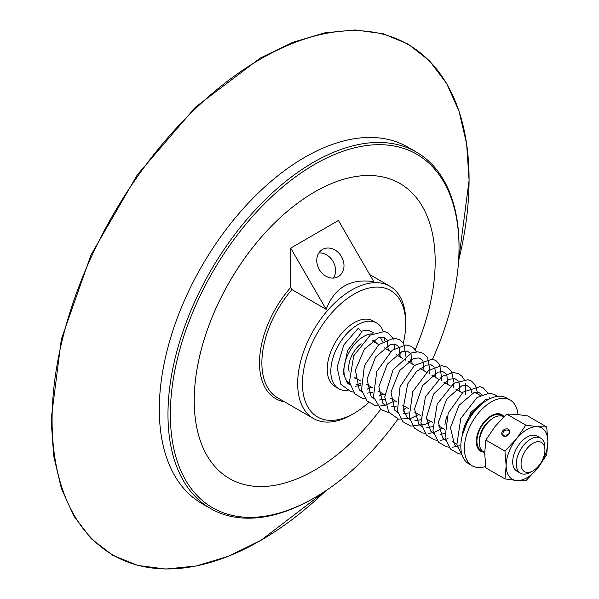 <?xml version="1.0" encoding="UTF-8"?>
<svg xmlns="http://www.w3.org/2000/svg" width="599" height="599" viewBox="0 0 599 599"><rect width="100%" height="100%" fill="white"/><g stroke="black" fill="none" stroke-linecap="round" stroke-linejoin="round"><path stroke-width="0.9" d="M508.251 430.359A3.489 2.748 144.8 0 1 508.97 431.003A3.489 2.748 144.8 0 1 508.177 434.881A3.489 2.748 144.8 0 1 503.984 435.675A3.489 2.748 144.8 0 1 503.272 435.031A3.489 2.748 144.8 0 1 504.066 431.153A3.489 2.748 144.8 0 1 508.251 430.359M503.175 435.9A4.328 3.414 -35.2 0 0 509.794 432.471A4.328 3.414 -35.2 0 0 504.493 429.416A4.328 3.414 -35.2 0 0 503.175 435.9M508.978 433.856A3.489 2.748 -35.2 0 0 505.953 435.99M504.935 451.099L516.555 438.79L525.795 425.103L506.709 414.089L495.088 426.398L485.849 440.085L484.681 453.301L485.886 467.894L504.972 478.908L506.148 465.693A29.523 17.042 120 0 0 516.615 480.51A29.523 17.042 120 0 0 537.49 468.418A29.523 17.042 120 0 0 547.898 441.515A29.523 17.042 120 0 0 537.43 426.705A29.523 17.042 120 0 0 516.555 438.79A29.523 17.042 120 0 0 506.148 465.693L504.935 451.099L485.849 440.085M544.918 450.163A16.869 9.741 -60 0 1 532.99 470.821A16.869 9.741 -60 0 1 521.055 463.948A16.869 9.741 -60 0 1 532.968 443.282A16.869 9.741 -60 0 1 544.918 450.163L544.918 447.408A20.246 11.688 120 0 0 540.725 438.139L537.146 436.072A20.246 11.688 120 0 0 516.9 447.76A20.246 11.688 120 0 0 516.9 471.136L520.479 473.203A20.246 11.688 120 0 0 530.602 472.199A20.246 11.688 120 0 0 530.624 472.184M525.795 425.103L537.43 426.705L546.685 426.922L547.898 441.515L546.722 454.731L537.49 468.418L525.87 480.727L516.615 480.51L504.972 478.908M546.685 426.922L527.599 415.901L515.964 414.306L506.709 414.089M484.681 452.537L483.505 451.856A20.246 11.688 -60 0 1 480.398 435.645A20.246 11.688 -60 0 1 493.598 417.81A20.246 11.688 -60 0 1 503.744 416.792L503.819 416.837M356.435 378.493A21.085 12.175 -60 0 1 354.9 378.261M349.195 371.979A21.085 12.175 -60 0 1 361.107 343.729M372.93 340.442A21.085 12.175 -60 0 1 374.15 340.996A21.085 12.175 -60 0 1 376.681 343.429M345.863 381.151L349.651 383.338A27.831 16.068 -60 0 1 345.428 361.04A27.831 16.068 -60 0 1 363.578 336.548A27.831 16.068 -60 0 1 372.346 333.853M379.998 337.215A27.831 16.068 -60 0 1 382.454 341.834M360.875 383.338A27.831 16.068 -60 0 1 356.113 384.595M361.706 331.232A27.831 16.068 -60 0 1 371.56 331.711L373.896 333.059M347.525 390.361A37.954 21.916 -60 0 1 338.667 388.684A37.954 21.916 -60 0 1 332.842 358.299A37.954 21.916 -60 0 1 357.603 324.845A37.954 21.916 -60 0 1 376.621 322.943A37.954 21.916 -60 0 1 383.083 331.247M384.378 337.664A37.954 21.916 -60 0 1 384.476 340.621M360.905 384.693A37.954 21.916 -60 0 1 359.198 385.853M338.667 388.684L335.088 386.617A37.954 21.916 -60 0 1 329.263 356.233A37.954 21.916 -60 0 1 354.024 322.786A37.954 21.916 -60 0 1 373.042 320.877L376.621 322.943M368.714 402.453A73.018 42.155 -60 0 1 354.061 413.362A73.018 42.155 -60 0 1 302.435 383.652A73.018 42.155 -60 0 1 353.979 294.176A73.018 42.155 -60 0 1 405.695 323.842A73.018 42.155 -60 0 1 405.695 323.939A73.018 42.155 -60 0 1 403.344 343.085M400.394 353.313A73.018 42.155 -60 0 1 399.263 356.472M540.725 438.139A20.246 11.688 120 0 0 530.579 439.157A20.246 11.688 120 0 0 517.371 456.992A20.246 11.688 120 0 0 520.479 473.203M479.552 439.426A16.532 9.547 -60 0 1 491.008 419.585M482.382 451.04A20.246 11.688 -60 0 1 481.117 450.478A20.246 11.688 -60 0 1 478.009 434.268A20.246 11.688 -60 0 1 491.217 416.432A20.246 11.688 -60 0 1 501.356 415.414A20.246 11.688 -60 0 1 502.479 416.223M290.71 248.113L290.762 287.393L291.96 289.617L326.141 309.346L290.71 248.113L338.42 220.477L373.851 281.71C350.587 278.191 334.676 287.408 326.141 309.346M415.159 349.816A170.378 98.371 120 0 0 435.174 261.246A170.378 98.371 120 0 0 399.885 183.474A170.378 98.371 120 0 0 229.514 281.837A170.378 98.371 120 0 0 229.514 478.571A170.378 98.371 120 0 0 380.657 409.349M409.409 362.328A170.378 98.371 120 0 0 410.585 359.894M459.021 247.687L459.021 246.309A205.801 118.819 120 0 0 459.021 246.039A205.801 118.819 120 0 0 416.395 152.094A205.801 118.819 120 0 0 257.697 207.344A205.801 118.819 120 0 0 167.975 414.613A205.801 118.819 120 0 0 210.593 508.558A205.801 118.819 120 0 0 313.502 498.361L314.692 497.672A204.117 117.846 -60 0 1 170.356 414.433A204.117 117.846 -60 0 1 314.535 164.448A204.117 117.846 -60 0 1 459.021 247.424A204.117 117.846 -60 0 1 459.021 247.687A204.117 117.846 -60 0 1 432.568 359.123M405.134 408.675A204.117 117.846 -60 0 1 403.494 411.116M398.006 419.001A204.117 117.846 -60 0 1 314.692 497.672M399.885 183.474L399.877 183.466A170.378 98.371 120 0 0 399.877 183.466A170.378 98.371 120 0 0 229.499 281.829A170.378 98.371 120 0 0 229.499 478.564A170.378 98.371 120 0 0 229.507 478.571L229.514 478.571M210.593 508.558L201.923 503.549A205.801 118.819 -60 0 1 159.304 409.604A205.801 118.819 -60 0 1 249.027 202.342A205.801 118.819 -60 0 1 407.724 147.092L416.395 152.094M333.441 278.093A15.716 12.841 60 0 0 333.066 261.493A15.716 12.841 60 0 0 318.893 252.898M341.49 256.627A15.716 12.841 -120 0 1 338.233 276.671A15.716 12.841 -120 0 1 319.267 269.498A15.716 12.841 -120 0 1 322.524 249.454A15.716 12.841 -120 0 1 341.49 256.627M354.061 413.362L351.68 414.74A76.387 44.101 -60 0 1 313.487 418.529A76.387 44.101 -60 0 1 297.666 383.659A76.387 44.101 -60 0 1 330.97 306.725A76.387 44.101 -60 0 1 389.874 286.217A76.387 44.101 -60 0 1 405.695 321.086A76.387 44.101 -60 0 1 405.695 321.184L405.695 323.939M353.41 392.075L350.752 391.581L340.846 384.266L337.08 367.404L343.766 344.987L358.195 328.327L361.818 332.056L347.562 350.497L343.07 372.556L347.24 382.888L350.071 385.03M485.684 466.471A37.954 21.916 -60 0 1 472.259 465.812A37.954 21.916 -60 0 1 466.441 435.398A37.954 21.916 -60 0 1 491.24 401.951A37.954 21.916 -60 0 1 510.213 400.072A37.954 21.916 -60 0 1 517.948 414.501M484.067 452.178A21.085 12.175 -60 0 1 480.697 451.204A21.085 12.175 -60 0 1 477.463 434.312A21.085 12.175 -60 0 1 491.24 415.728A21.085 12.175 -60 0 1 501.782 414.68A21.085 12.175 -60 0 1 503.991 416.664M444.93 424.728A26.992 15.581 -60 0 1 447.071 416.155M474.116 392.607A26.992 15.581 -60 0 1 477.298 393.73L480.338 395.49M462.653 432.68A27.831 16.068 -60 0 1 479.282 406.279M472.259 465.812L468.68 463.746A37.954 21.916 -60 0 1 462.862 433.332A37.954 21.916 -60 0 1 487.661 399.885A37.954 21.916 -60 0 1 506.634 398.006L510.213 400.072M313.487 418.529L277.696 397.863A76.387 44.101 -60 0 1 261.875 362.994A76.387 44.101 -60 0 1 291.96 289.617M290.762 287.393A78.08 45.075 120 0 0 259.607 358.734A78.08 45.075 120 0 0 284.577 401.839M325.871 490.716A294.858 170.236 -60 0 1 260.909 540.335A294.858 170.236 -60 0 1 52.083 420.528A294.858 170.236 -60 0 1 260.243 59.219A294.858 170.236 -60 0 1 469.069 179.019A294.858 170.236 -60 0 1 458.587 260.85L469.084 180.262L466.628 143.887L459.081 111.339L446.599 83.418L429.49 60.821L408.174 44.116L383.188 33.739L355.17 29.95L324.83 32.833L292.911 42.297L260.206 58.11L195.588 107.056L137.298 174.863L91.033 254.867L61.33 339.244L51.102 419.727L53.693 456.004L61.375 488.447L73.977 516.233L91.205 538.688L112.627 555.228L137.703 565.434L165.788 569.05L196.18 565.995L228.129 556.359L260.85 540.38L325.878 490.716M532.99 470.821L530.602 472.199M501.356 415.414L498.405 413.707M462.256 392.839L455.802 389.11M450.328 385.951L443.866 382.222M439.03 379.429L431.939 375.333M426.473 372.174L420.011 368.445M415.174 365.652L408.084 361.564M402.618 358.404L396.156 354.675M390.683 351.516L384.229 347.787M378.763 344.635L372.301 340.906M481.117 450.478L478.167 448.771M444.436 429.296L438.363 425.792M432.508 422.415L426.436 418.903M420.58 415.526L414.508 412.022M408.653 408.638L402.58 405.134M396.725 401.749L390.653 398.245M384.79 394.861L378.725 391.357M372.87 387.98L366.798 384.476M360.942 381.091L354.87 377.587M389.874 286.217L369.733 274.589M462.435 456.026L456.865 444.615L460.781 418.461L477.036 397.496L489.226 393.154L494.692 394.531L497.252 396.396M460.766 454.049L458.482 453.653L450.47 449.1L445.005 438.094L448.209 413.1L463.199 392.053L480.046 386.61L483.318 387.957L487.953 393.184M489.353 397.429L489.585 398.859M459.336 445.693L458.475 445.993M457.247 446.367L452.095 447.243M448.831 447.168L446.188 446.682L438.528 442.197L432.942 430.486L437.203 404.063L453.795 383.308L468.074 379.714L471.533 381.159L475.441 385.217L477.837 394.045M448 438.58L446.547 439.104M445.319 439.479L440.168 440.355M436.903 440.28L434.297 439.801L426.391 435.099L420.91 422.984L425.462 396.755L441.98 376.344L453.413 372.488L458.699 373.761L461.866 376.142L464.098 379.414M465.438 383.36L465.386 394.232M442.654 428.27L434.619 432.216M433.391 432.59L428.24 433.474M424.976 433.391L422.302 432.897L414.411 428.15L409.199 417.323L412.801 391.536L428.622 370.459L441.568 365.607L447.206 367.105L451.504 371.313L453.997 382.334L453.383 387.718M430.726 421.382L425.5 424.242L410.727 426.099L402.97 421.771L397.414 411.109L400.065 386.654L414.396 365.42L432.336 359.063L435.967 360.643L439.688 364.611L441.755 379.025L441.463 380.829M418.791 414.493L410.674 418.469L398.402 419.113L388.736 412.082L384.738 396.92L392.981 369.942L411.446 352.968L417.817 351.838L423.418 353.373L427.559 357.401L430 370.676L429.535 373.948M406.863 407.605L403.149 409.753M397.609 411.932L396.965 412.105M389.193 412.733L381.136 409.709L373.447 396.815L376.801 371.395L392.21 350.273L405.875 344.949L411.101 346.274L414.089 348.528L416.38 351.86M394.936 400.724L386.902 404.669M385.674 405.044L380.53 405.927M377.265 405.845L375.034 405.463L367.007 400.933L361.526 389.986L364.417 365.652L378.71 344.672L393.813 338.061L399.84 339.76L403.771 343.736L406.092 357.378L405.673 360.171M383.008 393.835L379.294 395.984M373.754 398.155L373.102 398.328M365.338 398.956L362.605 398.447L354.96 393.925L349.412 382.087L353.724 355.806L370.219 335.155L384.551 331.502L388.197 333.059L392.068 337.222L393.296 339.97M394.187 343.983L394.239 349.771M371.081 386.947L367.367 389.095M361.826 391.274L361.175 391.446M487.811 399.803L486.905 399.278M456.79 444.226L452.38 441.673M355.252 386.28L360.935 385.382M388.279 350.13L387.156 340.539M386.587 339.596L383.353 337.289L378.583 337.544L364.454 349.022L355.394 370.137L359.265 389.882L361.998 391.918M367.18 393.169L372.863 392.27M400.207 357.019L399.084 347.427M398.515 346.484L395.213 344.155L390.338 344.492L375.67 356.907L367.03 379.07L371.11 396.68L373.926 398.807M379.107 400.057L384.79 399.159M412.134 363.9L411.011 354.308M410.45 353.373L407.215 351.059L402.139 351.418L387.328 364.192L378.875 386.662L382.971 403.494L385.853 405.688M391.035 406.938L396.725 406.04M424.062 370.788L422.939 361.197M422.377 360.254L419.188 357.962L413.894 358.359L399.585 370.601L390.967 392.15L394.883 410.367L397.781 412.576M402.962 413.827L408.653 412.928M435.99 377.677L434.867 368.086M434.305 367.142L431.13 364.851L426.166 365.135L416.462 371.545L407.672 383.974L403.045 409.259L407.155 417.6L409.709 419.465M414.89 420.715L420.573 419.817M447.917 384.558L446.794 374.974M446.233 374.031L442.975 371.717L437.862 372.099L422.624 385.576L414.545 408.84L418.806 424.212L421.636 426.353M426.817 427.604L432.508 426.705M459.845 391.446L459.613 384.333L458.722 381.855M458.16 380.919L454.716 378.561L448.928 379.294L433.549 394.067L426.413 417.758L430.756 431.115L433.564 433.234M440.28 434.44L444.436 433.586M471.78 392.48L470.649 388.744M470.088 387.808L466.846 385.494L461.769 385.853L446.607 399.166L438.416 422.28L442.616 437.936L445.491 440.123M482.015 394.689L478.706 392.36L473.816 392.697L459.029 405.321L450.47 427.723L454.506 444.78L457.419 447.011M489.196 399.054L485.572 399.645L470.694 412.599L462.346 435.211"/></g></svg>
